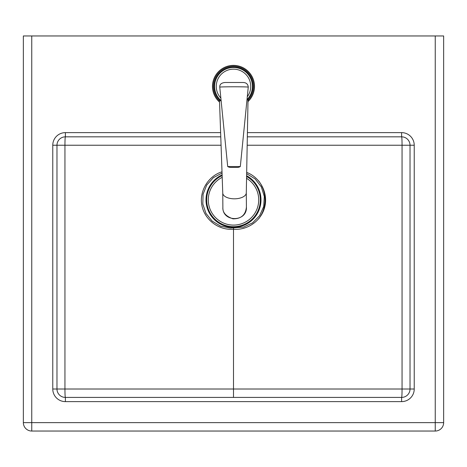 <?xml version="1.0" encoding="UTF-8"?>
<svg xmlns="http://www.w3.org/2000/svg" width="467" height="467" viewBox="0 0 467 467"><rect width="100%" height="100%" fill="white"/><g stroke="black" fill="none" stroke-linecap="round" stroke-linejoin="round"><path stroke-width="0.7" d="M247.335 136.831L401.62 136.831A8.406 8.406 0 0 1 410.026 145.237L410.026 389.011A8.406 8.406 0 0 1 401.62 397.417L65.38 397.417A8.406 8.406 0 0 1 56.974 389.011L56.974 145.237A8.406 8.406 0 0 1 65.38 136.831L220.768 136.831M31.756 35.959L435.244 35.959L435.244 422.635L31.756 422.635L31.756 35.959L23.35 35.959L23.35 422.635A8.406 8.406 0 0 0 31.756 431.041L435.244 431.041A8.406 8.406 0 0 0 443.65 422.635L443.65 35.959L435.244 35.959M246.652 173.677L255.186 178.972L261.327 186.911L264.293 196.496L263.703 206.507L259.634 215.678L252.6 222.847L243.505 227.114L230.313 228.071L220.622 226.18L212.164 221.089L205.97 213.401L202.818 204.061L203.081 194.202L206.735 185.043L213.331 177.699L222.053 173.064M222.006 171.803C208.025 176.141 199.006 191.347 201.942 205.632C204.733 219.951 218.918 230.552 233.5 229.221L233.5 227.949M258.677 218.848A31.523 31.523 0 0 0 258.677 180.904M233.5 397.417L233.5 389.011L64.942 389.011L64.942 145.237L52.771 145.237L52.771 389.011L56.974 389.011A8.406 8.406 0 0 0 65.38 397.417A8.406 0.438 90 0 1 64.942 389.011L56.974 389.011A8.406 8.406 0 0 0 65.38 397.417L65.38 401.62L401.62 401.62A12.609 12.609 0 0 0 414.229 389.011L402.058 389.011A8.406 0.438 -90 0 1 401.62 397.417A8.406 8.406 0 0 0 410.026 389.011L410.026 145.237A8.406 8.406 0 0 0 401.62 136.831A8.406 0.438 -90 0 1 402.058 145.237L414.229 145.237A12.609 12.609 0 0 0 401.62 132.628L401.62 136.831M221.066 145.237L64.942 145.237A8.406 0.438 90 0 1 65.38 136.831L65.38 132.628A12.609 12.609 0 0 0 52.771 145.237M246.675 172.387C260.066 177.454 268.151 192.614 264.871 206.502C261.707 220.418 247.767 230.511 233.5 229.221L233.5 389.011L402.058 389.011L402.058 145.237L247.177 145.237M31.756 431.041L31.756 422.635L23.35 422.635L23.35 35.959M222.111 174.862A27.483 27.483 0 0 0 228.964 226.985A27.483 27.483 0 0 0 246.611 175.72M222.14 175.592A26.812 26.812 0 0 0 228.958 226.302A26.812 26.812 0 0 0 246.599 176.479M222.199 177.332A25.218 25.218 0 0 0 208.282 199.876A25.218 25.218 0 0 0 245.881 221.848A25.218 25.218 0 0 0 246.564 178.306M247.002 99.64A18.913 18.913 0 0 0 224.166 69.945A18.913 18.913 0 0 0 221.113 100.691M219.502 100.925A20.174 20.174 0 0 1 224.014 68.591A20.174 20.174 0 0 1 248.012 100.411M247.989 101.613A21.015 21.015 0 0 0 223.244 68.054A21.015 21.015 0 0 0 219.548 102.11M221.177 101.292A19.334 19.334 0 0 1 223.769 69.688A19.334 19.334 0 0 1 246.938 100.3M222.876 207.278L222.753 193.034A11.768 5.884 179.5 0 0 222.759 193.116A11.768 5.884 179.5 0 0 234.574 198.819A11.768 5.884 179.5 0 0 246.29 192.918A11.768 5.884 179.5 0 0 246.29 192.836L246.413 207.085C247.271 222.263 222.263 222.479 222.876 207.272L222.876 207.231M240.312 166.55L227.703 166.55A5.884 5.884 0 0 0 230.733 167.39L237.277 167.39A5.884 5.884 0 0 0 240.312 166.55L248.263 87.049C247.924 84.031 246.144 82.513 242.916 82.49L225.094 82.49C221.434 82.817 219.653 84.334 219.753 87.049C225.649 86.687 242.361 86.687 248.263 87.049M227.703 166.55L219.753 87.049M401.62 401.62L401.62 397.417M52.771 389.011A12.609 12.609 0 0 0 65.38 401.62M414.229 389.011L414.229 145.237M401.62 132.628L247.411 132.628M220.622 132.628L65.38 132.628M443.65 422.635L435.244 422.635L435.244 431.041M220.856 98.105A17.232 17.232 0 0 1 225.835 70.961A17.232 17.232 0 0 1 247.294 96.727M242.916 82.49L225.094 82.49M220.768 136.813L220.471 136.831M246.413 207.079C245.601 214.972 241.135 218.895 233.01 218.842C225.83 216.297 222.45 212.444 222.876 207.272M246.29 192.918L248.035 99.144M222.759 193.116L219.461 99.687"/></g></svg>
